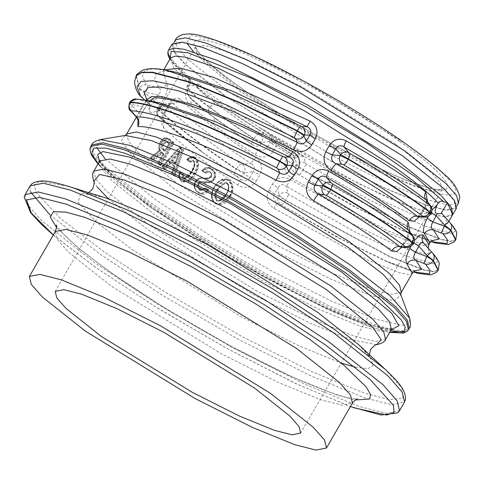 <?xml version="1.0" encoding="UTF-8"?>
<svg xmlns="http://www.w3.org/2000/svg" width="484" height="484" viewBox="0 0 484 484"><rect width="100%" height="100%" fill="white"/><g stroke="black" fill="none" stroke-linecap="round" stroke-linejoin="round"><path stroke-width="0.36" stroke-dasharray="2.42 1.81" d="M170.447 58.195L173.798 67.778L188.845 83L187.453 84.99L188.33 86.17L189.782 84.252C190.654 82.437 190.375 80.81 188.948 79.37L189.631 80.586L190.055 83.623L189.444 80.223L192.971 83.115L188.778 77.246L170.453 58.183M189.782 84.252L189.141 85.214C188.887 85.547 190.188 85.62 193.037 85.432L196.468 86.836L197.206 86.697L199.269 84.652L192.971 83.115L193.037 85.432L194.689 83.321M160.712 165.782L158.377 163.659L163.937 154.021L162.158 152.611L153.549 159.781L151.347 157.959L160.506 150.53C159.157 148.285 159.405 145.563 161.251 142.357L167.809 138.66L173.411 142.792L160.434 165.274L160.718 165.885L174.089 142.732L171.947 142.526L159.363 164.33L157.711 163.041L163.277 153.404L161.142 151.71L152.508 158.855L153.749 160.337L162.358 153.162L163.798 154.305L163.277 153.404M204.611 188.324L207.291 190.091C204.665 193.661 201.634 194.302 198.186 192.027C194.399 189.619 193.425 186.249 195.258 181.911C197.411 178.953 200.182 177.84 203.582 178.584L205.016 178.681C207.321 179.201 209.276 178.584 210.891 176.829C211.853 174.579 211.411 172.788 209.572 171.451C207.848 170.32 206.269 170.586 204.829 172.237L202.306 170.537C204.805 167.573 207.576 167.101 210.607 169.122C214.134 171.409 215.084 174.597 213.45 178.687C211.647 181.252 209.282 182.28 206.347 181.772L204.544 181.675C201.87 180.937 199.62 181.579 197.787 183.618C196.686 186.231 197.224 188.294 199.396 189.813C201.471 191.017 203.226 190.533 204.659 188.367L200.963 190.067L199.771 189.528L201.447 190.182L204.611 188.324M402.349 155.842L297.896 91.657L243.252 64.136L203.002 47.716L182.71 42.55L172.74 44.534L174.512 52.018L185.209 64.191L226.058 96.576L330.511 160.761L385.155 188.288L425.406 204.708L445.697 209.868L455.668 207.884L453.895 200.4L443.199 188.228L402.349 155.842M172.001 44.111L173.786 51.631L184.537 63.87L225.598 96.419L330.596 160.942L385.524 188.609L425.987 205.113L446.381 210.304L456.406 208.314M444.022 215.822L447.646 223.439L439.908 224.243L418.884 217.383L386.91 202.802L303.764 156.217L267.15 132.701L222.029 102.602L205.004 90.145L199.88 84.93M187.453 84.99L187.26 85.329C184.005 94.803 185.275 101.749 191.071 106.159L191.204 98.555L190.702 98.137L205.748 111.393L213.377 116.947L190.702 98.137C187.52 96.068 186.661 92.19 188.131 86.509L188.33 86.17C187.356 89.195 194.459 96.135 209.632 106.988L209.705 107.043C223.033 117.182 237.765 127.679 253.906 138.545L262.134 142.344C262.987 139.144 262.388 136.367 260.325 134.026L264.179 133.554L268.475 135.768L269.146 135.653L270.048 142.605L289.384 154.638L286.413 159.787L291.852 163.646L294.889 158.389L294.284 155.969L273.363 142.605L294.284 155.969L296.601 155.491L271.651 139.483L271.355 137.226L300.485 154.523L300.026 154.257L296.601 155.491L297.491 157.028C299.729 155.691 301.968 155.757 304.194 157.227L301 154.523L300.485 154.523M290.225 153.162L272.934 142.344L293.673 155.648L290.225 153.162L289.384 154.638L294.889 158.389L297.491 157.028M433.555 254.161L437.832 261.221L434.469 263.974L405.997 256.024L353.943 231.388L288.875 194.465L287.611 192.989L286.449 186.298C282.946 183.636 280.073 184.186 277.828 187.943L272.389 184.077L268.892 190.133L274.331 193.993L277.828 187.943L279.038 195.137L285.627 200.303L390.273 256.683L424.008 269.733L433.779 271.5L438.262 270.048M146.525 99.625L149.943 112.173C152.272 114.278 155.727 111.883 160.307 104.98L154.741 101.071L145.527 93.321C142.302 91.258 140.221 89.649 139.271 88.499L136.173 75.855M160.307 104.98L163.804 98.924L161.716 97.23L158.238 95.021L154.741 101.071C152.666 104.653 150.566 105.337 148.437 103.116L144.613 99.898M163.804 98.924C167.385 92.02 168.414 87.047 166.889 84.016L163.096 70.93L163.943 69.853M137.97 120.57L144.202 109.16L149.514 101.313M174.736 166.744L172.02 174.397L174.887 176.485L183.72 150.022L180.133 147.354L162.557 167.313L179.873 147.729L183.097 150.131L174.524 175.831L172.177 174.119L174.893 166.46L170.18 162.957L165.171 168.91L162.025 166.78L165.407 169.485L170.422 163.531L169.442 162.666L174.893 166.46L174.736 166.744L174.893 166.46L174.736 166.744L170.18 162.957M174.089 142.732L169.981 139.495C167.161 136.893 164.282 137.837 161.347 142.32C159.502 145.46 159.175 148.225 160.361 150.621L151.117 158.153L153.749 160.337L153.549 159.781M191.071 106.159L213.057 124.509C225.798 134.286 239.864 144.365 255.262 154.735C262.6 158.806 268.789 157.457 273.829 150.687L277.078 144.71M256.308 181.034L259.866 174.881C263.157 167.924 261.802 162.092 255.806 157.385C239.701 146.573 225.133 136.161 212.107 126.155C199.208 116.239 188.615 107.242 180.326 99.178C176.618 96.455 172.649 98.5 168.426 105.3L164.869 111.459C161.112 118.616 160.742 124.092 163.767 127.885C172.068 135.962 182.656 144.952 195.536 154.856C208.096 164.506 222.168 174.585 237.741 185.082C245.079 189.153 251.269 187.804 256.308 181.034L249.756 177.749C247.088 181.064 243.827 181.409 239.979 178.784L204.786 154.015L162.896 119.427L159.048 116.85L200.182 150.609L239.979 178.784C240.494 179.631 239.749 181.73 237.741 185.082M194.35 156.907C191.591 156.126 189.238 157.209 187.29 160.156L190.617 162.527L191.924 161.105L193.866 161.299C195.252 164.584 194.616 167.984 191.966 171.499C190.17 175.734 187.586 177.955 184.222 178.148L183.194 176.23L183.799 174.343L183.146 174.434L183.805 178.408L184.392 178.699L192.039 171.626C194.84 167.9 195.451 164.324 193.86 160.9L193.14 160.531L190.357 161.946L187.562 159.956L193.794 157.131L195.318 157.911C199.033 162.376 198.96 167.573 195.1 173.496L190.248 179.824L183.545 181.917L181.899 181.083C179.328 179.013 178.808 176.134 180.351 172.443L183.146 174.434L179.691 172.213L180.351 172.443L180.465 171.971C178.911 175.166 179.007 177.991 180.756 180.447L181.923 181.5C187.647 183.345 192.196 180.762 195.578 173.744C199.547 167.603 199.596 162.237 195.718 157.639L194.35 156.907M286.413 159.787C283.116 167.119 284.755 173.181 291.326 177.967L386.202 230.057L416.924 242.345L425.823 244.13L429.822 242.956M431.51 212.645L430.82 212.01L432.055 210.038M427.493 201.659L424.855 207.963L419.501 216.814M409.972 232.005L407.334 238.309L401.98 247.161M199.396 189.813L199.771 189.528C197.768 188.161 197.26 186.279 198.246 183.872C200.001 181.99 202.143 181.403 204.678 182.111L206.468 182.202C209.554 182.716 212.034 181.621 213.916 178.917C215.646 174.609 214.66 171.245 210.963 168.825L208.61 167.718L201.967 170.707L205.319 173.145L210.026 172.334C211.502 173.387 211.859 174.815 211.097 176.612L205.942 178.112L204.526 178.021C200.848 177.289 197.871 178.542 195.596 181.784C193.558 186.57 194.568 190.279 198.634 192.904C202.451 195.336 205.785 194.598 208.634 190.696L208.447 189.571L205.851 187.871L204.883 188.113C203.716 189.928 202.294 190.339 200.63 189.347C198.446 187.623 198.228 185.463 199.965 182.867L201.253 182.286C206.499 183.95 211.024 182.94 214.823 179.249C216.675 174.736 215.676 171.203 211.841 168.656C208.144 166.363 204.926 167.149 202.185 171.033L209.13 167.857M230.239 196.843C234.226 190.521 233.863 184.876 229.156 179.903C222.834 177.894 217.951 180.211 214.509 186.86C210.473 193.17 210.764 198.809 215.374 203.77C221.769 205.809 226.724 203.498 230.239 196.843L229.809 196.643L218.593 204.502L215.453 203.425C211.012 198.609 210.752 193.146 214.672 187.036L226.076 179.195L228.847 180.236C233.361 185.069 233.681 190.539 229.809 196.643L229.489 196.637C233.367 190.514 233.022 185.033 228.466 180.193L229.156 179.903M428.872 244.608L424.873 245.775L415.98 243.996L385.258 231.709L290.364 179.606C283.019 175.922 277.029 177.416 272.389 184.077M268.892 190.133C265.595 197.466 267.235 203.528 273.805 208.314L368.681 260.404L399.403 272.692L408.302 274.476L412.301 273.303M264.179 133.554L215.586 102.451L215.084 102.541C205.664 95.868 199.456 90.629 196.468 86.836L197.52 87.338L196.534 83.756C196.383 83.29 197.297 83.593 199.269 84.652M271.355 137.226L270.683 135.072L301 154.523M451.076 223.82L455.353 230.874L451.989 233.627L423.518 225.677L371.464 201.042L306.396 164.124L305.132 162.642L304.194 157.227M197.309 87.102L197.363 87.15C213.795 100.025 234.135 114.139 258.389 129.482L259.969 127.849L270.683 135.072L269.146 135.653M215.586 102.451C206.65 96.116 200.63 91.083 197.52 87.338M305.132 162.642C301.762 161.602 298.906 162.315 296.559 164.79L303.147 169.957L407.794 226.343L441.529 239.386L451.3 241.153L455.783 239.701M260.325 134.026L258.359 133.433C242.605 122.815 228.224 112.554 215.211 102.638L209.632 106.988M215.211 102.638L209.512 107.381C194.284 96.498 187.157 89.54 188.131 86.509L188.337 86.158M170.543 57.941L170.967 59.453C172.546 63.331 178.384 69.738 188.476 78.686L189.141 85.214M271.409 143.476L273.363 142.605L272.48 141.981L270.048 142.605L267.277 147.402L273.829 150.687M271.681 137.42L300.026 154.257M414.77 271.022L385.137 260.84L336.319 236.839L277.507 202.875L341.141 239.011L390.521 263.169L413.372 271.96M432.291 240.675L402.658 230.493L353.84 206.493L295.028 172.528L358.662 208.671L408.042 232.822L430.893 241.613M136.367 75.522L139.465 88.167L139.295 94.918M455.589 240.034L451.106 241.486L441.335 239.719L407.601 226.675L302.954 170.295L306.396 164.124M438.068 270.381L433.585 271.833L423.815 270.066L390.08 257.022L285.433 200.642L288.875 194.465M164.875 105.663L165.183 104.949L172.951 103.503C191.035 120.8 216.977 140.765 250.779 163.404L242.805 164.372L240.838 163.78C208.628 142.09 183.309 122.718 164.875 105.663C162.297 105.748 160.198 107.012 158.577 109.445C177.44 126.881 203.377 146.694 236.386 168.892L236.192 169.225C203.183 147.033 177.247 127.219 158.383 109.783L158.577 109.445L157.536 107.859C160.004 105.246 161.662 104.108 162.503 104.447L159.169 107.72L157.536 107.859L157.246 108.368L158.655 108.61L164.179 112.306L165.516 112.433L164.869 111.459M177.64 72.6L164.155 71.087L156.411 73.181L154.692 78.886L159.121 87.931L146.192 84.827L142.484 76.121L144.74 70.688L152.823 68.764L167.095 70.464M290.364 179.606L286.449 186.298L348.383 221.962L398.514 246.168L426.392 254.481L429.901 252.17L426.071 245.691L428.298 248.673L428.146 248.032M160.059 102.929L146.38 101.44L136.657 99.117L149.169 100.733M130.19 102.197C129.107 102.178 129.881 102.959 132.519 104.538L142.036 106.716C144.075 108.204 144.801 109.015 144.202 109.16L140.783 115.077C141.382 114.932 140.662 114.115 138.624 112.633L131.987 105.458C129.561 103.509 128.901 102.535 129.996 102.529M258.359 133.433L253.713 138.878C237.632 128.054 222.942 117.588 209.651 107.478C207.987 111.066 207.848 113.202 209.233 113.897L253.537 145.521L222.301 123.668L213.377 116.947C214.981 118.489 214.848 120.994 212.978 124.448M209.651 107.478L209.512 107.381C207.932 110.388 207.842 112.56 209.233 113.897L217.861 120.377M240.838 163.78L236.386 168.892L244.614 172.691L253.307 171.59L249.756 177.749L244.099 173.581L236.192 169.225C234.468 172.123 233.869 173.956 234.383 174.73M282.105 205.252L285.433 200.642L278.518 196.038L274.331 193.993C272.861 197.781 273.92 200.739 277.507 202.875L273.805 208.314M299.626 174.906L302.954 170.295L296.039 165.691L291.852 163.646C290.382 167.434 291.441 170.392 295.028 172.528L291.326 177.967M146.192 84.827C143.318 84.621 141.08 85.735 139.465 88.167C140.421 89.292 142.611 90.708 146.047 92.42L158.238 95.021C160.936 91.906 161.232 89.54 159.121 87.931C162.424 88.142 165.014 86.836 166.889 84.016M204.774 154.009L178.293 133.221L162.896 119.427C162.116 118.483 162.539 116.112 164.179 112.306L167.73 106.153L159.169 107.72L158.655 108.61C156.792 111.798 156.919 114.539 159.048 116.85M413.36 244.166L404.473 243.615L408.024 237.463L412.338 243.246L413.657 243.664M430.881 213.819L421.994 213.269L425.545 207.116L429.859 212.899L431.171 213.317M158.383 109.783L157.246 108.368C154.741 114.569 159.339 117.14 158.691 116.704L159.048 117.007C157.046 115.18 156.822 112.772 158.383 109.783M255.262 154.735C257.264 151.383 258.014 149.284 257.5 148.437C261.348 151.062 264.609 150.718 267.277 147.402L261.62 143.234L253.713 138.878C251.989 141.776 251.39 143.609 251.898 144.383M273.188 142.484L271.996 141.183L262.134 142.344L261.62 143.234C259.103 146.186 256.411 146.948 253.537 145.521M294.732 155.993L296.559 164.79L296.039 165.691C294.665 169.128 295.331 171.899 298.041 173.998M287.611 192.989C284.241 191.942 281.385 192.662 279.038 195.137L278.518 196.038C277.144 199.475 277.81 202.245 280.52 204.345M430.597 205.827L429.859 212.899L429.344 213.795L424.377 217.159M426.216 199.892C426.906 200.049 426.235 202.415 424.208 206.989L425.545 207.116C426.918 203.062 427.082 200.648 426.041 199.868M418.122 216.723L421.994 213.269L420.656 213.142L421.304 214.122M413.076 236.174L412.338 243.246L411.824 244.136L406.856 247.506M408.696 230.239C409.385 230.396 408.714 232.762 406.687 237.335L408.024 237.463C409.397 233.409 409.561 230.995 408.52 230.215M400.601 247.07L404.473 243.615L403.136 243.488L403.783 244.462M150.506 100.999L147.983 101.573L146.38 101.44L142.036 106.716L136.415 116.916M137.317 99.359C135.193 99.45 133.59 101.174 132.519 104.538L130.807 111.163M136.657 99.117L135.635 99.002M147.789 85.505L146.047 92.42L141.866 97.587M146.852 98.609L149.834 104.592L148.437 103.116L149.834 104.592L149.943 112.173M242.805 164.372C244.868 166.714 245.467 169.485 244.614 172.691L244.099 173.581C241.583 176.533 238.89 177.295 236.017 175.867M255.806 157.385L250.779 163.404C254.578 165.34 255.425 168.075 253.307 171.59L259.866 174.881M165.183 104.949L162.503 104.447L171.802 102.747L172.951 103.503C175.988 103.437 178.445 101.997 180.326 99.178M163.767 127.885L163.622 120.147C162.818 120.256 163.447 117.685 165.516 112.433L169.067 106.274L167.73 106.153L172.092 102.662L169.067 106.274L168.426 105.3M210.395 114.799L191.204 98.555C188.869 96.007 187.653 94.18 187.568 93.073L187.157 89.909L188.33 86.17M217.703 120.262L213.377 116.947M159.151 102.753L147.983 101.573L150.324 100.944C150.373 100.236 148.4 102.947 144.407 109.063M399.953 247.118C399.881 247.675 400.94 246.465 403.136 243.488L406.687 237.335L407.334 238.309M413.989 242.992L413.3 242.357L410.807 246.671M417.474 216.772C417.402 217.328 418.46 216.118 420.656 213.142L424.208 206.989L424.855 207.963M267.15 132.701L329.961 169.049L388.9 198.258L432.49 214.666L445.794 216.977L452.667 214.745M258.389 129.482L268.475 135.768M189.879 84.071C190.666 78.281 189.026 80.241 188.476 78.686L188.948 79.37L188.778 77.246M189.577 78.426L189.631 80.586M189.304 80.029L188.948 79.37M271.996 141.183L271.651 139.483L269.763 139.247M293.752 157.717L293.673 155.648M228.133 180.514L228.466 180.193L225.665 179.141L214.237 186.963C210.316 193.08 210.594 198.555 215.077 203.389L218.248 204.472L229.489 196.637L229.059 196.431C225.792 202.675 221.158 204.877 215.156 203.044C210.843 198.349 210.588 193.049 214.406 187.133C217.625 180.877 222.204 178.669 228.133 180.514C232.52 185.203 232.822 190.508 229.059 196.431M215.077 203.389L215.156 203.044L215.453 203.425M214.237 186.963L214.672 187.036M216.433 200.872C220.843 201.525 224.122 199.456 226.258 194.659C229.313 190.466 229.531 186.485 226.917 182.716C222.531 181.984 219.264 184.035 217.122 188.869C214.055 193.086 213.825 197.091 216.433 200.872L216.735 200.539C214.376 196.897 214.654 193.08 217.57 189.087L225.441 182.541L226.833 183.055C229.234 186.685 228.974 190.49 226.046 194.465L218.163 201.048L216.735 200.539L218.526 201.084L226.391 194.489C229.319 190.521 229.591 186.721 227.208 183.097L225.828 182.589L217.982 189.147L217.122 188.869M225.828 182.589L227.22 183.103L227.153 183.46C229.283 186.945 228.962 190.557 226.191 194.29C224.31 198.597 221.394 200.588 217.449 200.267C215.326 196.77 215.652 193.14 218.429 189.371C220.311 185.027 223.221 183.061 227.153 183.46L226.833 183.055M226.391 194.489L226.046 194.465M218.429 189.371L217.982 189.147C215.065 193.128 214.775 196.94 217.116 200.582L217.449 200.267M209.536 171.82L209.572 171.451L209.536 171.82C211.212 173.018 211.611 174.633 210.746 176.666L211.23 176.775C212.101 174.748 211.702 173.139 210.038 171.947L208.864 171.403L205.27 172.522L208.338 171.269L210.038 171.947L210.026 172.334L210.038 171.947M210.746 176.666L210.746 176.666C209.221 178.269 207.376 178.826 205.228 178.33L205.736 178.457C207.878 178.941 209.711 178.378 211.23 176.775L211.23 176.775M210.062 171.953L209.518 171.814C211.145 172.945 211.544 174.567 210.709 176.672C209.657 178.021 207.824 178.578 205.21 178.33L203.8 178.239L205.736 178.457L205.942 178.112L205.736 178.457M205.228 178.33L205.016 178.681L205.228 178.33L203.782 178.233C200.261 177.489 197.375 178.663 195.149 181.772L195.699 181.93C197.902 178.826 200.775 177.634 204.315 178.366L204.526 178.021L204.315 178.366M195.149 181.772L195.149 181.772C193.213 186.328 194.217 189.867 198.168 192.408L198.67 192.529C194.756 190.037 193.769 186.503 195.699 181.93L195.699 181.93M198.168 192.408L198.186 192.027L198.168 192.408L200.975 193.679L208.193 190.442L201.441 193.781L198.67 192.529L198.634 192.904L198.67 192.529L201.417 193.775M205.01 188.294L205.494 188.173L205.01 188.294L205.494 188.173L208.096 189.879L205.016 188.064L205.851 187.871M197.787 183.618L198.773 184.011C197.787 186.407 198.283 188.288 200.273 189.649L200.63 189.347M204.544 181.675L205.258 182.25L201.253 182.286M199.965 182.867L198.773 184.011M206.347 181.772L206.958 182.317L205.258 182.25M213.45 178.687L214.376 179.007C212.512 181.712 210.044 182.813 206.958 182.317M210.607 169.122L211.472 168.946C215.144 171.354 216.112 174.706 214.376 179.007L214.823 179.249M201.943 170.671C203.607 168.166 205.827 167.18 208.61 167.718L211.472 168.946L211.841 168.656M202.306 170.537L201.967 170.707L202.306 170.537L201.967 170.707L204.811 172.619L204.829 172.237L205.27 172.522L204.811 172.619L204.829 172.237M205.27 172.522L204.811 172.619L202.518 170.858L202.185 171.033M187.29 160.156L187.562 159.956L186.897 159.726L187.175 159.526C189.413 156.84 191.779 156.32 194.284 157.966C197.877 162.303 197.799 167.337 194.048 173.066C190.865 179.697 186.606 182.166 181.264 180.478C178.905 178.656 178.342 176.061 179.582 172.691L179.691 172.213C178.154 175.916 178.681 178.802 181.276 180.877L182.916 181.712L189.631 179.667L194.52 173.32C198.386 167.385 198.446 162.176 194.689 157.705L193.146 156.913L186.897 159.726L189.716 161.729L192.511 160.319L193.86 160.9L193.866 161.299M179.691 172.213L179.582 172.691L181.851 174.307L182.783 178.481C186.582 178.626 189.492 176.321 191.519 171.566C194.483 167.579 195.052 163.822 193.213 160.283C191.876 159.399 190.623 159.684 189.456 161.148L190.617 162.527M193.213 160.283L193.237 160.694C194.852 164.094 194.253 167.676 191.44 171.439L192.039 171.626M191.44 171.439L183.793 178.499L183.182 178.203L184.222 178.148M182.783 178.481L183.182 178.203L182.504 174.216L181.851 174.307M181.276 180.877L181.923 181.5M181.246 180.865L183.527 181.911M194.048 173.066L195.578 173.744M194.284 157.966L195.718 157.639M174.337 165.909L171.481 173.859L174.337 165.909L169.2 162.092L164.179 168.033L162.255 166.569L179.134 147.438L179.873 147.729L180.133 147.354L179.873 147.729M164.421 168.607L164.179 168.033L164.421 168.607L169.442 162.666L169.2 162.092L169.442 162.666M172.213 174.137L174.567 175.849L172.177 174.119L172.02 174.397M171.445 173.841L173.847 175.583L182.383 149.858L183.72 150.022M181.766 149.967L178.874 147.82L179.134 147.438L182.383 149.858L181.766 149.967L173.478 174.924L171.638 173.581L171.481 173.859L171.638 173.581M176.001 163.211L171.596 160.192L179.201 151.577L175.287 162.939L171.596 160.192L170.846 160.204L175.172 163.423L175.287 162.939L176.001 163.211L179.927 151.855L172.334 160.482L173.078 160.47L179.382 153.301L176.001 163.211L176.115 162.727L173.078 160.47M179.382 153.301L179.927 151.855L179.201 151.577L179.739 150.137L170.846 160.204M152.708 159.411L150.73 157.391L159.835 150.082C158.322 147.941 158.48 145.254 160.307 142.018L160.404 141.981C158.558 145.176 158.316 147.91 159.678 150.173L150.494 157.584L152.708 159.411L161.341 152.26L163.132 153.688L157.572 163.32L159.647 164.947L172.625 142.465L166.98 138.303L160.404 141.981L161.251 142.357M159.835 150.082L160.361 150.621M150.73 157.391L151.117 158.153M161.341 152.26L161.142 151.71L162.158 152.611M157.711 163.041L160.718 165.885M157.53 163.296L160.434 165.274M160.404 141.981L160.307 142.018C163.023 137.928 165.667 137.117 168.238 139.592L171.947 142.526M169.043 143.415L168.904 143.694L167.252 141.993C165.528 140.293 163.743 140.826 161.904 143.591C160.555 146.464 160.821 148.528 162.691 149.762L164.536 151.226L169.043 143.415L164.536 151.226L164.784 150.833L163.156 149.544C161.408 148.419 161.148 146.525 162.382 143.863L166.169 141.727L169.702 144.032L165.837 150.778L164.439 149.671C162.824 148.667 162.576 146.954 163.689 144.516C165.238 142.169 166.75 141.745 168.22 143.246L169.563 144.317L169.702 144.032L169.563 144.317M165.582 151.171L169.702 144.032L166.98 142.078L163.217 144.226C161.977 146.888 162.231 148.776 163.973 149.889L165.582 151.171L164.784 150.833M163.689 144.516L161.904 143.591M159.647 164.947L159.363 164.33M162.255 166.569L179.134 147.438M173.847 175.583L173.478 174.924M179.739 150.137L175.287 162.939M175.166 163.017L179.201 151.577M186.897 159.726L187.175 159.526L186.897 159.726L189.68 161.71M187.175 159.526L189.716 161.729M203.8 178.239L203.582 178.584L203.8 178.239C197.284 178.451 198.712 177.785 195.1 181.766L194.054 184.7L194.393 187.889L196.982 191.519L200.963 193.673M207.291 190.091L207.733 190.345L207.636 189.788L207.291 190.091L207.709 190.309M187.592 159.968L190.357 161.946M180.351 172.443L180.465 171.971L183.799 174.343M176.128 163.132L179.927 151.855M162.557 167.313L162.793 167.095L162.557 167.313L165.407 169.485L165.171 168.91M174.524 175.831L174.887 176.485M163.798 154.305L158.238 163.937M259.969 127.849L358.94 183.757L403.753 204.284L434.656 214.926L444.675 216.669M87.598 193.431L86.642 193.691C86.098 193.794 88.39 192.705 103.588 197.212L80.876 193.304L77.966 202.118L97.411 222.864L132.622 249.925L241.933 317.099L299.124 345.909L341.262 363.097M355.335 367.193L368.064 368.675L373.315 365.293L369.891 356.871L358.021 344.106C369.516 355.008 369.728 357.549 369.546 357.029L369.225 355.565M175.462 39.815L177.241 47.299L187.931 59.471L228.787 91.851L333.234 156.042L387.878 183.563L428.134 199.983L448.426 205.149L458.396 203.165M193.11 51.213L236.652 86.715C285.354 122.482 389.886 179.183 426.725 189.813C448.535 197.284 457.997 196.637 455.099 187.877C448.874 177.307 432.085 162.424 404.739 143.228L305.144 82.026L253.041 55.781L214.66 40.124L190.551 35.011L186.897 43.227M168.68 54.952L168.432 50.294M55.333 231.509L57.197 239.374L68.425 252.152L111.326 286.159L221.013 353.562L278.397 382.469L320.668 399.711L341.976 405.132L352.443 403.051M56.574 227.595L78.517 248.201L110.751 272.54L164.009 307.552L228.811 345.092L290.575 376.207L336.071 394.762L355.22 400.02M25.144 194.598L27.491 204.502L41.642 220.607L95.693 263.453L158.044 304.442L233.899 348.383L306.209 384.804L359.467 406.53L386.317 413.366L399.512 410.741M53.343 234.964L95.868 267.543L155.249 306.644L227.565 348.752L297.485 384.338L350.452 406.499M30.196 185.844L30.462 191.833M50.04 214.987L100.751 254.705L163.102 295.688L238.951 339.635L311.26 376.056L364.519 397.781L391.368 404.618L404.564 401.986M67.99 186.225L39.658 181.349L34.279 184.749L36.028 192.342L60.276 218.223L104.199 251.976L165.709 292.409L240.542 335.763L311.871 371.694L364.416 393.123L389.342 399.657L403.057 398.32L401.871 387.932L385.337 369.443M108.398 198.791L147.644 229.567L253.713 294.75L309.203 322.707L350.083 339.381L376.637 344.741M93.872 171.046L95.705 178.765L106.728 191.313L148.842 224.691L256.514 290.86L312.846 319.234L354.342 336.162L375.263 341.486L385.542 339.441M93.733 181.409L97.09 186.872M99.656 161.027L101.489 168.747L112.512 181.294L154.626 214.672L262.298 280.841L318.629 309.216L360.126 326.143L381.047 331.467L391.326 329.423M99.48 161.329L119.451 182.25L154.535 209.148L265.462 277.314L323.5 306.547L366.249 323.99L391.126 329.725M100.055 166.133L150.724 207.467L202.911 241.77L266.4 278.554L326.918 309.04L371.5 327.22L389.687 332.26M90.81 146.35L92.807 154.753L104.81 168.42L150.675 204.774L203.582 239.55L267.942 276.836L329.289 307.739L374.483 326.174L390.54 330.784M91.609 144.97L93.606 153.374L105.609 167.041L151.474 203.395L204.381 238.17L268.741 275.45L330.088 306.36L375.281 324.794L391.332 329.404M100.236 139.573L96.612 147.463M105.088 158.758L155.225 199.511L207.448 233.845L270.992 270.653L331.558 301.163L376.171 319.361L402.827 325.357L409.192 323.572L409.615 318.194M125.09 135.478L121.381 140.578L129.573 152.484L174.234 188.796L277.278 252.116L331.189 279.274L370.895 295.47L394.623 300.806L400.734 294.617M126.735 133.905L128.46 141.171L138.835 152.98L178.475 184.404L279.825 246.683L332.847 273.393L371.906 289.323L391.598 294.339L401.272 292.409M395.579 144.165L304.539 88.221L256.907 64.227L221.823 49.913L204.127 45.411L195.439 47.148L197 53.676L206.323 64.287L241.921 92.505L332.962 148.449L380.593 172.443L415.677 186.751L433.361 191.253L442.055 189.528L440.513 183.006L431.196 172.401L395.579 144.165M399.645 141.516C353.895 107.914 255.697 54.65 221.091 44.661C200.6 37.649 191.712 38.254 194.435 46.488C200.285 56.41 216.052 70.392 241.746 88.427C287.496 122.022 385.688 175.287 420.3 185.281C440.791 192.293 449.672 191.688 446.95 183.454C441.106 173.532 425.333 159.551 399.645 141.516M428.328 216.324L430.82 212.01M392.748 329.707L403.716 330.808L409.258 328.358M403.571 332.133L408.46 329.743M187.26 85.329L188.131 86.509C186.037 93.466 187.665 92.511 188.566 95.427C190.031 98.101 193.406 102.16 205.748 111.393L210.352 114.768M452.395 215.138L452.836 214.497L444.748 216.675M170.108 59.09L187.943 78.323L187.489 75.988M188.712 79.14L187.943 78.323M168.238 139.592L169.981 139.495M164.439 149.671L162.691 149.762M168.142 142.792L168.22 143.246L167.331 142.447M208.447 189.571L208.096 189.879L208.634 190.696M206.238 172.939L205.797 172.655L205.319 173.145L205.797 172.655L205.337 172.758M173.871 42.568L172.74 44.534M56.35 225.127C55.212 224.225 57.408 227.026 62.938 233.518C72.527 243.579 88.82 256.762 111.816 273.079C153.319 302.488 212.724 337.741 263.03 362.8C285.996 374.259 305.918 383.207 322.792 389.638C336.065 394.635 345.987 397.63 352.54 398.622L357.464 398.979M53.288 235.055L95.548 267.38L157.844 308.296L227.704 348.867L295.089 383.274L350.398 406.59M99.916 160.192C99.625 164.663 121.079 186.08 154.826 209.312C217.655 254.221 322.459 310.668 368.699 324.685L384.054 328.612L391.919 328.781M97.956 163.973L118.659 183.267L150.578 207.388L235.309 261.142L332.484 311.587L369.776 326.682L389.62 332.369M55.243 291.41L195.578 46.754C195.119 46.724 196.159 48.545 198.7 52.224C205.549 60.796 220.008 72.915 242.061 88.59C281.597 116.656 341.25 151.002 384.877 170.804C416.724 186.122 441.741 191.513 442.328 189.214L300.618 433.077M177.646 72.6C167.119 71.063 162.025 70.773 162.37 71.723L163.737 69.817M146.216 100.17L136.385 117.195M413.354 271.978L385.173 260.852M430.875 241.631L402.688 230.505M200.182 150.609L204.78 154.009M148.848 103.503L144.541 99.885M200.176 150.603L173.786 129.99L158.691 116.704M140.995 114.98L138.46 120.02M415.526 270.774L409.204 269.739C403.499 268.263 395.476 265.299 385.143 260.84M433.047 240.427L426.725 239.392C421.019 237.916 412.997 234.952 402.664 230.493M456.805 205.924L455.668 207.884M448.868 221.321L447.646 223.439M169.878 59.181L187.671 78.142M215.065 203.383L218.254 204.472L215.471 203.431C212.125 202.881 210.262 192.178 214.702 187.03C216.79 181.331 225.477 178.052 226.082 179.195L225.659 179.141C223.705 178.656 218.949 179.382 214.206 186.963C210.358 195.972 210.643 201.441 215.059 203.383M227.226 183.103C228.636 184.585 230.844 185.898 226.415 194.483C221.285 201.55 221.575 200.473 218.526 201.084L218.157 201.048C220.68 201.084 223.305 198.894 226.028 194.471C228.999 188.863 229.259 185.057 226.814 183.049L225.84 182.589M200.981 193.679L201.447 193.781M200.951 190.067L201.441 190.182C203.002 190.315 204.2 189.686 205.053 188.294L204.49 188.191C203.486 189.813 202.306 190.442 200.963 190.067M192.535 160.325L193.164 160.537M183.751 178.499L184.368 178.699M193.177 156.919L193.824 157.137M160.252 141.945C163.695 136.518 165.383 138.037 166.98 138.303L167.809 138.66M168.856 143.669L166.998 142.084M152.654 159.375L150.445 157.554M161.287 152.23L163.09 153.664M150.445 157.475L159.605 150.1M163.072 153.549L157.506 163.187M159.605 150.125C158.099 149.816 158.819 143.264 160.252 141.951M168.837 143.56L164.596 150.911M174.149 166.175L169.394 162.642M174.119 166.091L171.421 173.762M164.372 168.583L161.983 166.762M161.977 166.684L178.977 147.487M179.582 172.274C177.888 175.704 178.439 178.566 181.24 180.859M183.793 178.505L185.475 178.342C186.703 177.38 186.709 178.711 191.374 171.433C194.671 164.766 195.276 161.178 193.201 160.676L192.511 160.319M186.86 159.659C188.972 156.979 191.071 156.06 193.146 156.913M201.949 170.695L204.907 172.667L202.542 170.87C203.262 168.783 205.458 167.773 209.136 167.857M210.068 171.959C212.434 173.302 211.647 176.95 211.272 176.769C211.441 177.822 209.602 178.384 205.748 178.463L204.327 178.372C196.123 178.808 199.245 178.554 195.754 181.93C194.774 182.777 194.507 184.779 194.961 187.931C195.1 189.208 196.347 190.75 198.694 192.541M193.794 157.131C191.095 156.822 189.026 157.79 187.598 160.023M193.89 160.912L193.14 160.531M184.374 178.705C187.441 178.281 190.018 175.922 192.106 171.632L194.834 165.401L195.004 162.757L193.896 160.918M183.545 181.917L181.93 181.101C180.429 179.8 179.697 178.759 179.739 177.973C179.425 175.91 179.667 174.046 180.459 172.383M162.836 167.192L180.03 147.68M165.213 168.934L162.83 167.113M174.924 166.478L170.229 162.981M172.237 174.216L174.954 166.563M162.213 152.642L163.979 154.051M158.437 163.792L164.003 154.16M158.419 163.683L160.482 165.304M151.395 157.99L153.603 159.817M160.579 150.603L151.395 158.068M167.821 138.666C166.956 136.93 164.82 138.17 161.402 142.393C159.484 146.368 159.212 149.096 160.585 150.578M169.751 144.057L166.98 142.078M169.769 144.172L165.776 151.093"/><path stroke-width="0.73" d="M452.836 214.497L456.406 208.314L454.621 200.787L443.87 188.548L402.809 155.999L297.811 91.482L242.883 63.809L202.421 47.305L182.026 42.114L172.001 44.111L168.432 50.294L173.538 48.091L184.047 49.265L217.141 60.349L307.455 104.943L399.233 162.182L440.591 195.01L451.142 207.116L452.836 214.497L452.395 215.138M414.534 240.379L419.495 235.206L423.101 234.94L428.872 244.608L429.822 242.956L424.492 233.736C422.58 230.892 423.53 225.671 427.324 218.06L432.896 221.968L444.185 226.119L448.105 228.418L450.707 230.481L455.589 240.034L455.783 239.701L450.9 230.142L444.705 225.217L436.386 215.918L431.51 212.645M450.271 222.924L441.831 213.492L450.271 222.924C451.995 225.114 452.207 227.522 450.9 230.142L450.707 230.481C448.801 233.342 446.23 234.413 442.987 233.693L433.404 229.96L439.2 238.951L432.291 240.675M136.385 117.195L126.735 133.905L136.409 131.981L156.102 136.99L195.161 152.926L248.183 179.631L349.533 241.915L389.172 273.333L399.548 285.149L401.272 292.409L412.301 273.303L406.971 264.082C405.066 261.239 406.009 256.018 409.803 248.407L415.375 252.315L426.664 256.466L430.585 258.765L433.186 260.828L438.068 270.381L438.262 270.048L433.38 260.489L427.184 255.564L418.866 246.265L413.989 242.992M432.75 253.271L423.803 243.27L432.75 253.271C434.475 255.461 434.686 257.869 433.38 260.489L433.186 260.828C431.28 263.689 428.709 264.76 425.466 264.04L415.883 260.307L421.679 269.298L414.77 271.022M144.541 99.885L139.295 94.918C136.258 90.556 134.691 86.104 134.594 81.56L136.173 75.855L141.709 72.582L152.508 72.57L188.361 81.947L238.824 102.493L297.188 131.085L301.629 133.905L303.94 135.962L306.324 141.134L309.82 135.078L304.466 135.06L297.382 130.747L239.017 102.154L188.554 81.615L152.702 72.231L141.903 72.243L136.367 75.522C135.889 74.929 138.079 73.126 142.943 70.101C148.981 68.075 156.852 68.159 166.563 70.355L223.765 89.703L301.986 126.645L306.995 126.687L233.27 91.488L177.126 72.497M276.606 167.881C214.176 135.072 154.378 111.017 131.243 110.842L136.415 116.916C157.736 115.966 218 140.106 279.758 172.77L278.034 169.067L276.606 167.881L279.667 161.432L284.108 164.251L286.425 166.308L288.803 171.481L292.3 165.425L286.945 165.407L279.861 161.093C215.519 127.213 153.948 102.39 130.19 102.197L129.996 102.529C153.755 102.723 215.326 127.546 279.667 161.432L282.704 156.374L284.465 156.991L289.474 157.028L215.749 121.835L159.151 102.753M270.495 393.359L160.809 325.956L103.425 297.049L61.153 279.806L39.845 274.386L29.379 276.467L31.242 284.332L42.471 297.109L85.372 331.116L195.058 398.52L252.442 427.426L294.708 444.669L316.016 450.09L326.488 448.009L324.625 440.144L313.396 427.366L270.495 393.359M101.489 336.537L192.075 392.203L239.465 416.077L274.38 430.312L291.967 434.795L300.618 433.077L299.088 426.592L289.819 416.034L254.378 387.938L163.792 332.272L116.402 308.399L81.487 294.157L63.882 289.68L55.243 291.41L56.791 297.902L66.066 308.459L101.489 336.537M163.943 69.853L180.574 68.196L213.632 77.343L310.153 121.127C317.026 125.622 318.732 131.557 315.259 138.944L311.763 144.994C307.08 151.486 301.012 153.095 293.57 149.822L240.536 123.85L194.429 105.119L161.547 96.564L151.601 96.6L146.216 100.17M149.514 101.313L153.936 97.877C173.962 96.491 232.695 119.838 292.632 151.474C299.505 155.969 301.211 161.904 297.739 169.291L294.242 175.341C289.559 181.833 283.491 183.436 276.049 180.169C216.602 148.812 158.534 125.622 137.898 126.56L137.97 120.57M401.98 247.161L396.529 251.589L391.635 250.99C382.638 244.111 371.373 236.295 357.833 227.541C344.626 218.998 329.888 210.08 313.626 200.775C306.674 196.038 304.866 189.788 308.211 182.038L314.769 185.324C313.178 189.377 314.521 192.348 318.799 194.235C353.489 214.279 380.533 231.739 399.911 246.61L405.048 246.967L405.199 246.544C385.718 231.757 359.37 214.66 326.156 195.246L324.256 194.568L318.799 194.235C317.298 195.106 315.574 197.284 313.626 200.775M308.211 182.038L311.769 175.886C316.149 169.551 321.769 167.984 328.636 171.185C345.449 180.768 360.701 189.988 374.404 198.839C387.962 207.612 399.233 215.428 408.212 222.295L409.972 232.005M419.501 216.814L414.05 221.242L409.155 220.643C400.159 213.765 388.894 205.948 375.354 197.194C362.147 188.651 347.409 179.733 331.147 170.428C324.195 165.691 322.386 159.442 325.732 151.692L332.29 154.977C330.699 159.03 332.042 162.001 336.319 163.888C371.01 183.932 398.048 201.392 417.432 216.263L422.568 216.62L422.72 216.197C403.239 201.411 376.891 184.313 343.676 164.899L341.777 164.221L336.319 163.888C334.813 164.76 333.095 166.938 331.147 170.428M325.732 151.692L329.289 145.539C333.664 139.204 339.29 137.637 346.157 140.838C362.97 150.421 378.222 159.641 391.925 168.493C405.483 177.265 416.754 185.082 425.732 191.948L427.493 201.659M432.055 210.038L437.246 204.72L438.214 203.05C429.387 193.461 414.401 181.179 393.244 166.206L304.648 110.951L217.467 67.905L185.523 57.203L175.377 56.071L170.543 57.941M451.07 223.808L451.076 223.82C455.075 228.823 456.956 232.024 456.727 233.421L455.783 239.701M441.831 213.492L437.209 213.686L432.896 221.968C430.73 225.726 430.899 228.387 433.404 229.96C429.665 229.15 426.694 230.408 424.492 233.736M449.061 221.581L444.705 225.217L441.456 232.919M437.209 213.686C433.38 213.734 436.078 207.037 437.246 204.72M147.42 101.567L144.129 92.335L148.419 87.386L160.089 86.92L178.554 90.853L231.721 110.715L297.279 142.423L295.555 138.72L294.127 137.541L226.173 104.847L171.572 84.639L152.829 80.78L141.11 81.439L136.96 86.727L140.602 96.346L144.613 99.898M413.372 271.96L429.514 273.902L430.046 270.393L425.466 264.04M430.893 241.613L447.034 243.555L447.567 240.046L442.987 233.693M350.089 153.555C383.534 173.103 410.093 190.333 429.762 205.246L426.041 199.868C406.596 184.93 379.287 167.331 344.112 147.063L348.498 152.315L350.089 153.555L348.45 159L340.597 154.553L335.842 148.824L332.29 154.977L340.083 155.443L348.256 159.339C382.499 179.389 409.67 197.067 429.774 212.355L429.967 212.022C409.863 196.728 382.693 179.056 348.45 159L348.256 159.339C346.568 162.34 345.044 164.197 343.676 164.899M332.569 183.902C366.013 203.449 392.572 220.68 412.241 235.593L408.52 230.215C389.075 215.277 361.766 197.672 326.591 177.41L330.977 182.662L332.569 183.902L330.929 189.347L323.076 184.9L318.321 179.171L314.769 185.324L322.562 185.789L330.735 189.686C364.978 209.735 392.149 227.413 412.253 242.702L412.447 242.369C392.342 227.075 365.172 209.403 330.929 189.347L330.735 189.686C329.047 192.686 327.523 194.544 326.156 195.246M294.127 137.541L297.188 131.085L300.225 126.028M433.549 254.154L433.555 254.161C437.554 259.17 439.436 262.37 439.206 263.768L438.262 270.048M135.635 99.002L129.706 102.287C132.973 98.089 136.494 99.087 135.635 99.002L149.048 100.702L206.257 120.056L282.704 156.374M422.72 216.197C425.575 216.542 427.929 215.265 429.774 212.355L430.887 213.819L431.171 213.317L429.967 212.022C431.262 209.403 431.196 207.146 429.762 205.246M405.199 246.544C408.054 246.888 410.408 245.612 412.253 242.702L413.366 244.166L413.657 243.664L412.447 242.369C413.741 239.749 413.675 237.493 412.241 235.593M129.706 102.287L129.488 102.662L129.996 102.529C128.544 105.621 128.962 108.392 131.243 110.842M423.101 234.94C421.594 237.983 421.824 240.76 423.803 243.27C421.806 241.456 420.16 242.454 418.866 246.265L415.375 252.315C413.209 256.072 413.378 258.734 415.883 260.307C412.144 259.497 409.174 260.755 406.971 264.082M431.54 251.928L427.184 255.564L423.936 263.266M346.157 140.838C344.614 143.827 343.93 145.902 344.112 147.063C340.476 144.843 337.717 145.43 335.842 148.824L329.289 145.539M348.498 152.315C345.679 151.292 343.041 152.036 340.597 154.553L340.083 155.443C338.83 159.018 339.393 161.94 341.777 164.221M429.943 205.119L431.093 206.571C430.814 206.099 433.126 208.767 431.171 213.317M430.597 205.827L426.041 199.868C424.335 197.629 424.232 194.985 425.732 191.948M409.155 220.643C411.303 217.274 414.062 215.816 417.432 216.263L418.122 216.723L424.377 217.159L422.568 216.62M328.636 171.185C327.093 174.173 326.41 176.249 326.591 177.41C322.955 175.19 320.196 175.777 318.321 179.171L311.769 175.886M330.977 182.662C328.158 181.639 325.52 182.383 323.076 184.9L322.562 185.789C321.309 189.365 321.872 192.287 324.256 194.568M412.422 235.466L413.572 236.918C413.294 236.446 415.605 239.114 413.657 243.664M413.076 236.174L408.52 230.215C406.814 227.976 406.711 225.332 408.212 222.295M400.244 246.955L406.856 247.506L405.048 246.967M391.635 250.99C393.782 247.62 396.541 246.162 399.911 246.61L400.601 247.07M284.465 156.991C287.224 159.103 288.053 161.904 286.945 165.407L286.425 166.308C284.181 169.128 281.385 170.047 278.034 169.067M297.739 169.291L292.3 165.425C294.296 161.831 293.358 159.03 289.474 157.028L292.632 151.474M138.46 120.02L137.982 121.448C138.4 120.958 137.855 119.524 136.355 117.158L136.415 116.916C139.089 119.766 139.586 122.978 137.898 126.56M136.355 117.158L131.563 111.671M276.049 180.169L279.758 172.77C283.219 175.117 286.238 174.688 288.803 171.481L294.242 175.341M301.986 126.645C304.745 128.756 305.573 131.557 304.466 135.06L303.94 135.962C301.701 138.781 298.906 139.701 295.555 138.72M315.259 138.944L309.82 135.078C311.817 131.485 310.879 128.683 306.995 126.687L310.153 121.127M139.295 94.918L140.602 96.346M293.57 149.822L297.279 142.423C300.739 144.77 303.758 144.341 306.324 141.134L311.763 144.994M153.936 97.877L150.506 100.999M448.868 221.321L452.667 214.745L447.41 202.596L441.263 213.238M447.41 202.596L443.834 201.858C441.656 200.606 439.787 201.005 438.214 203.05M67.99 186.225L74.1 188.197L126.645 209.632L197.974 245.563L272.807 288.912L334.317 329.344L385.337 369.443L358.021 344.106L317.117 311.956L207.805 244.783L150.615 215.973L108.489 198.791L67.99 186.225C54.886 182.547 41.013 177.997 32.023 183.684L30.196 185.844L25.144 194.598L24.2 197.169L30.625 212.706L41.491 224.425L53.288 235.055M341.262 363.097L355.335 367.193M175.462 39.815C176.285 37.722 178.796 35.931 182.994 34.449L189.105 33.91C197.345 33.795 213.498 38.756 237.565 48.799C285.451 68.94 358.208 110.031 405.356 143.536C422.502 155.642 435.806 166.206 445.268 175.214C452.516 180.956 457.362 188.179 459.8 196.885L458.396 203.165L456.618 195.675L445.927 183.509L405.072 151.123L300.624 86.938L245.981 59.411L205.724 42.991L185.433 37.831L175.462 39.815L173.871 42.568M186.897 43.227L193.11 51.213M170.453 58.183L168.68 54.952M357.464 398.979C357.156 398.386 355.48 399.742 352.443 403.051L350.579 395.186L339.351 382.402L296.45 348.401L186.763 280.998L129.385 252.091L87.114 234.849L65.806 229.428L55.333 231.509L29.379 276.467M355.22 400.02L369.843 398.955L370.411 394.248L366.092 386.825L344.172 365.481L310.008 339.538L256.744 304.527L191.948 266.986L130.184 235.877L84.682 217.316L65.788 212.107L53.5 211.671L50.1 216.85L56.574 227.595M385.337 369.443C395.059 378.942 405.949 388.688 405.519 399.318L404.564 401.986L399.512 410.741L397.158 400.837L383.013 384.726L328.957 341.879L266.605 300.897L190.75 256.956L118.447 220.529L65.183 198.803L38.333 191.973L25.144 194.598M350.452 406.499L354.845 408.018L386.855 415.03L393.958 412.459L393.504 405.368L370.024 379.371L324.885 344.541L263.671 304.297L189.196 261.154L118.205 225.393L65.915 204.066L39.506 197.351L26.578 199.971L31.327 213.087L53.343 234.964M404.564 401.986L402.21 392.082L388.065 375.977L334.008 333.131L271.657 292.142L195.802 248.201L123.499 211.78L70.234 190.055L43.385 183.218L30.196 185.844M30.462 191.833L50.04 214.987M391.919 328.781L385.542 339.441C385.089 341.492 382.124 343.259 376.637 344.741L381.126 339.659L372.922 327.444L326.664 289.759L220.595 224.576L165.098 196.625L124.225 179.951L99.565 174.464L93.733 181.409C94.568 181.331 94.211 183.853 92.668 188.984L87.598 193.431M385.542 339.441L383.709 331.721L372.686 319.174L330.572 285.79L222.894 219.627L166.563 191.253L125.072 174.325L104.151 169.001L93.872 171.046C92.323 172.461 92.275 175.916 93.733 181.409M97.09 186.872L108.398 198.791M391.326 329.423L389.493 321.703L378.47 309.155L336.356 275.777L228.684 209.608L172.346 181.234L130.855 164.306L109.935 158.982L99.656 161.027L93.872 171.046M391.126 329.725L398.84 325.78L391.81 313.348L341.758 272.099L230.832 203.927L172.794 174.694L130.045 157.258L102.886 151.583L97.671 154.39L99.48 161.329M389.687 332.26L404.473 331.449L405.199 326.906L401.079 319.664L379.619 298.688L345.957 273.109L293.77 238.806L230.281 202.028L169.763 171.542L125.181 153.355L105.887 148.11L93.872 148.08L91.633 154.16L100.055 166.133M409.615 318.194L390.219 295.887L350.616 265.208L298.386 230.874L234.843 194.066L174.276 163.556L129.664 145.357L100.236 139.573L125.289 135.441L151.48 140.59L191.192 156.792L245.104 183.944L348.147 247.27L383.401 274.579L400.667 294.429L409.615 318.194C410.862 323.669 410.741 327.057 409.258 328.358L408.46 329.743L406.463 321.334L394.46 307.673L348.595 271.312L295.694 236.543L231.328 199.257L169.981 168.353L124.787 149.919L102.009 144.117L90.81 146.35L90.036 148.703L90.399 152.291L91.821 155.624L97.956 163.973M409.258 328.358L407.262 319.954L395.259 306.293L349.394 269.933L296.486 235.157L232.126 197.877L170.779 166.974L125.586 148.54L102.802 142.738L91.609 144.97L90.81 146.35M96.612 147.463L105.088 158.758M427.324 218.06L428.328 216.324M409.803 248.407L410.807 246.671M391.332 329.404L392.748 329.707M390.54 330.784L403.571 332.133M443.834 201.858L416.331 177.574L367.017 143.21L306.82 107.115L252.091 78.493L187.689 52.653L171.154 51.328L170.108 59.09M369.225 355.565L370.611 349.454C374.277 345.552 376.286 343.979 376.637 344.741M100.236 139.573C94.87 141.231 91.996 143.028 91.609 144.97M401.272 292.409L400.746 294.677M163.737 69.817L170.447 58.195M136.173 75.855L136.367 75.522M166.556 70.355L177.646 72.6M149.042 100.702L160.119 102.947M126.735 133.905L125.035 135.496M389.62 332.369L403.523 333.071L406.808 331.588L408.46 329.743M99.656 161.027L99.916 160.192M350.398 406.59L380.835 415.006L397.745 412.846L399.512 410.741M55.333 231.509C56.682 227.232 57.015 225.108 56.35 225.127M352.443 403.051L326.488 448.009M430.875 241.631L435.848 243.077L448.075 244.565L453.962 242.054L455.589 240.034M413.354 271.978L418.327 273.424L430.554 274.906L436.441 272.401L438.068 270.381M424.377 217.159L425.418 217.165C425.17 217.092 427.789 217.739 430.881 213.819M406.856 247.506L409.016 247.348L413.36 244.166M130.807 111.163C128.811 110.068 128.375 107.236 129.494 102.662M146.525 99.625L146.852 98.609M412.301 273.303C412.961 272.238 414.032 271.391 415.526 270.774M428.146 248.032L428.872 244.608M429.822 242.956C430.482 241.891 431.553 241.05 433.047 240.427M418.122 216.717L417.765 216.608M458.396 203.165L456.805 205.924M168.432 50.294L167.76 52.478L168.19 55.624L169.878 59.181"/></g></svg>
